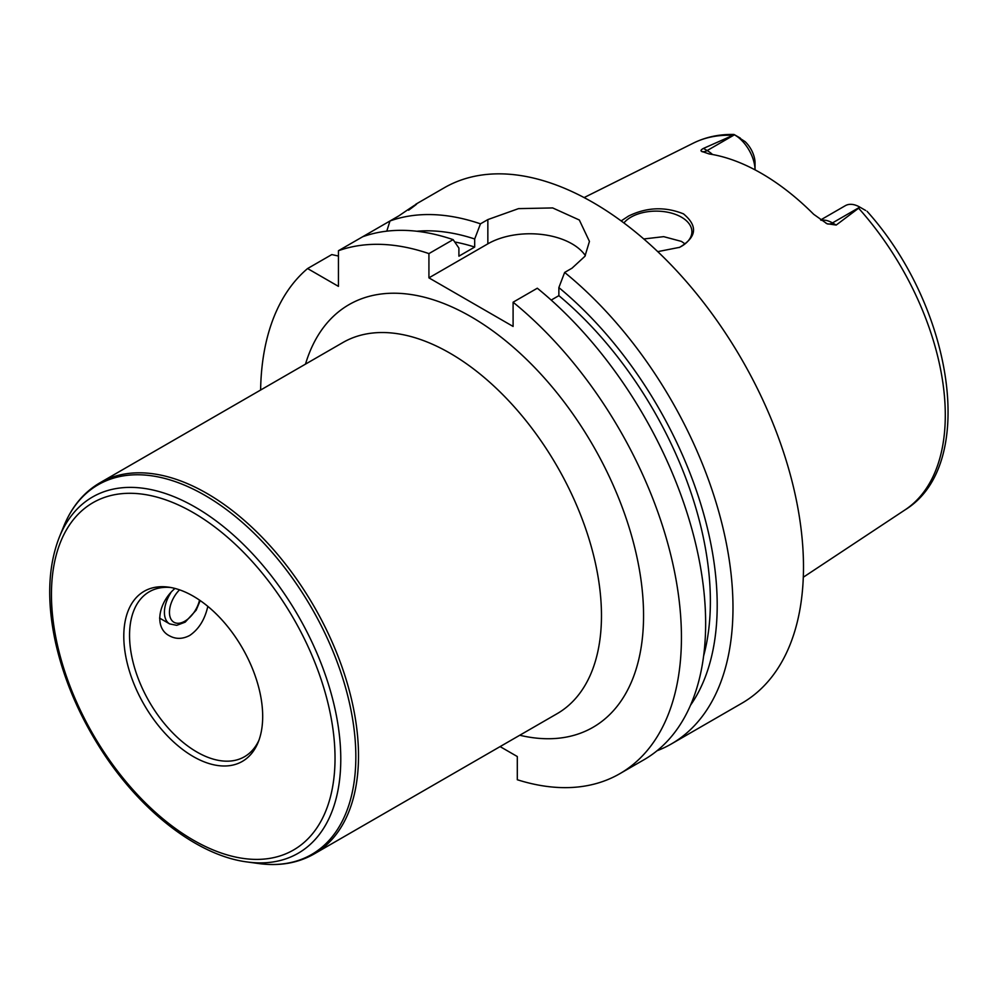 <?xml version="1.0" encoding="UTF-8"?>
<svg xmlns="http://www.w3.org/2000/svg" width="998" height="998" viewBox="0 0 998 998"><rect width="100%" height="100%" fill="white"/><g stroke="black" fill="none" stroke-linecap="round" stroke-linejoin="round"><path stroke-width="1.5" d="M207.821 606.36C204.852 619.521 198.827 629.227 189.732 635.452C182.584 639.207 175.798 639.319 169.386 635.776C153.979 627.991 158.058 602.854 174.974 588.446M262.686 716.439A98.203 56.699 -120 0 0 168.462 587.136A98.203 56.699 -120 0 0 144.136 704.7A98.203 56.699 -120 0 0 258.108 742.412A98.203 56.699 -120 0 0 262.686 716.439M170.695 587.485A95.234 54.977 -120 0 0 149.276 591.777A95.234 54.977 -120 0 0 149.263 701.731A95.234 54.977 -120 0 0 244.498 756.721A95.234 54.977 -120 0 0 258.919 740.304M500.098 746.604L517.301 756.534L517.301 779.737A297.591 171.818 -120 0 0 619.808 773.7A297.591 171.818 -120 0 0 672.527 562.373A297.591 171.818 -120 0 0 513.097 302.207L513.097 326.446L428.928 277.856L428.928 253.604A297.591 171.818 -120 0 0 338.434 250.735L338.434 286.364L307.584 268.549A297.591 171.818 -120 0 0 260.615 390.031M428.928 253.604L453.129 239.632A297.591 171.818 -120 0 0 362.648 236.763L389.981 220.982L386.775 231.162M307.584 268.549L331.798 254.577L338.434 256.037M409.766 209.131L416.316 204.041M408.594 210.229C421.88 200.461 418.649 202.332 398.888 215.842L389.981 220.982A297.591 171.818 -120 0 1 480.462 223.839L487.847 219.585L518.511 208.632L552.68 207.933L579.327 220.009L589.444 241.416L584.928 256.286L572.016 268.188L564.643 272.442L558.868 287.586L558.868 295.658L551.183 300.086M362.648 236.763L338.434 250.735M453.129 239.632L458.905 248.09L458.905 256.174L474.686 247.055A273.789 158.071 -120 0 0 454.739 241.978M474.686 247.055L474.686 238.984A283.444 163.647 -120 0 0 416.827 231.249M657.058 750.745A297.591 171.818 -120 0 0 671.355 743.947A297.591 171.818 -120 0 0 732.981 607.707A297.591 171.818 -120 0 0 564.643 272.442M671.355 743.947L741.851 703.241A297.591 171.818 -120 0 0 803.49 567.001A297.591 171.818 -120 0 0 673.588 267.514A297.591 171.818 -120 0 0 444.26 187.786L415.867 204.191M474.686 238.984L480.462 223.839M585.352 255.613A59.518 34.369 0 0 0 487.847 243.836L428.928 277.856M619.808 773.7L644.009 759.728A297.591 171.818 -120 0 0 696.741 548.401A297.591 171.818 -120 0 0 537.311 288.222L513.097 302.207M621.143 220.92L628.603 216.03C646.729 207.185 665.005 206.461 683.468 213.859C698.089 226.035 696.791 237.2 679.563 247.342L657.744 251.633M679.114 247.554A35.716 20.621 0 0 0 691.901 231.736A35.716 20.621 0 0 0 681.434 217.165A35.716 20.621 0 0 0 623.887 222.953M685.027 243.899L681.434 241.404L663.682 236.651L643.772 238.971M865.665 210.478L859.964 207.197L836.199 225.061L832.482 222.916A29.042 16.766 -120 0 0 825.109 220.234A29.042 16.766 -120 0 0 821.179 220.309M740.329 138.123L734.516 134.767A29.042 16.766 -120 0 1 755.049 169.86L755.049 163.048A20.122 11.614 60 0 0 745.069 141.604L733.979 134.456C719.284 134.131 705.748 137.025 693.373 143.113L584.104 197.579M734.516 134.767L707.158 150.561L703.44 148.415L734.391 134.693M859.964 207.197L859.839 207.122A29.042 16.766 -120 0 0 845.318 205.688L820.63 219.947M703.44 148.415C700.995 149.737 700.396 150.723 701.644 151.359L702.243 151.783M712.56 154.515A29.042 16.766 -120 0 0 707.158 150.561A11.901 6.874 -60 0 1 701.644 151.359L709.141 153.942A214.271 123.702 -120 0 1 813.669 214.283L826.98 223.727L836.199 225.061M825.97 223.19L826.98 223.727A11.901 6.874 120 0 0 832.482 222.916L859.839 207.122M690.504 705.262A283.444 163.647 -120 0 0 558.868 287.586M703.627 655.935A273.789 158.071 -120 0 0 558.868 295.658M159.568 618.086L169.648 623.9A25.299 14.608 -60 0 1 170.72 592.937M199.525 600.122A21.719 12.537 -60 0 1 174.263 622.428A21.719 12.537 -60 0 1 179.553 589.83M358.507 755.885A214.271 123.702 -120 0 0 264.969 540.255A214.271 123.702 -120 0 0 99.862 482.845L342.838 342.564A214.271 123.702 -120 0 1 507.945 399.973A214.271 123.702 -120 0 1 601.47 615.604A214.271 123.702 -120 0 1 557.096 713.695L314.121 853.964A214.271 123.702 -120 0 0 358.507 755.885M247.242 861.973A205.675 118.75 -120 0 0 340.78 759.104A205.675 118.75 -120 0 0 221.731 525.222A205.675 118.75 -120 0 0 59.481 536.774C47.904 566.203 46.607 601.569 55.614 642.899C64.034 680.037 79.366 715.878 101.609 750.409C140.805 811.399 198.028 855.76 247.242 861.973L258.744 863.544A213.472 123.253 -120 0 0 355.837 756.771A213.472 123.253 -120 0 0 232.272 514.032A213.472 123.253 -120 0 0 63.884 526.021C71.831 506.647 83.82 492.251 99.862 482.845M335.029 758.206A200.523 115.768 -120 0 0 122.342 493.623A200.523 115.768 -120 0 0 122.342 777.205A200.523 115.768 -120 0 0 335.029 758.206M519.746 735.252A244.023 140.893 -120 0 0 643.56 615.604A244.023 140.893 -120 0 0 495.632 332.983A244.023 140.893 -120 0 0 305.488 364.133M487.847 243.836L487.847 219.585M867.075 211.302C952.828 306.66 978.352 464.918 905.099 509.841A211.863 122.317 -120 0 0 945.293 415.131A211.863 122.317 -120 0 0 858.891 208.52M732.095 135.316A211.863 122.317 -120 0 0 693.373 143.113M169.648 623.9L176.733 625.334L185.179 622.153L196.182 610.165L200.199 600.584M258.744 863.544C279.502 866.339 297.953 863.158 314.121 853.964M59.481 536.774L63.884 526.021M905.099 509.841L803.303 577.231"/></g></svg>
